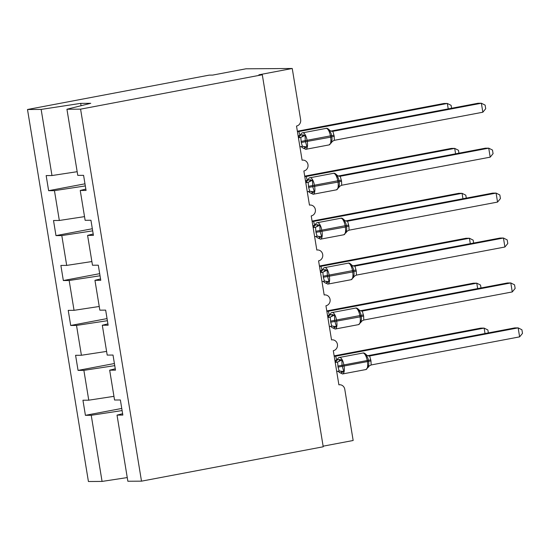 <?xml version="1.0" encoding="UTF-8"?>
<svg xmlns="http://www.w3.org/2000/svg" width="550" height="550" viewBox="0 0 550 550"><rect width="100%" height="100%" fill="white"/><g stroke="black" fill="none" stroke-linecap="round" stroke-linejoin="round"><path stroke-width="0.82" d="M77.165 171.696L51.975 175.546L41.147 109.416L27.5 109.505L209.22 75.13L212.623 75.102L245.967 68.798L292.243 68.489L258.899 74.8L262.302 74.773L80.582 109.154L66.935 109.244L77.77 175.374L83.586 175.34L86.061 190.431L80.238 190.472L85.126 220.303L90.942 220.268L93.417 235.359L87.594 235.4L93.191 234.004M27.5 109.505L88.419 481.511L102.066 481.422L91.231 415.284L85.415 415.326L121.756 408.451M85.415 415.326L82.94 400.228L88.763 400.187L113.953 396.337M91.231 415.284L122.107 410.568M292.243 68.489L300.63 119.708A5.473 5.081 89.6 0 1 296.512 126.046L302.101 160.188A5.473 5.081 -90.4 0 1 302.947 160.105A5.473 5.081 -90.4 0 1 308.041 165.089A5.473 5.081 -90.4 0 1 303.868 170.974L309.457 205.116A5.473 5.081 -90.4 0 1 310.31 205.033A5.473 5.081 -90.4 0 1 315.404 210.018A5.473 5.081 -90.4 0 1 311.224 215.903L316.821 250.044A5.473 5.081 -90.4 0 1 317.666 249.968A5.473 5.081 -90.4 0 1 322.761 254.946A5.473 5.081 -90.4 0 1 318.581 260.831L324.177 294.979A5.473 5.081 -90.4 0 1 325.022 294.896A5.473 5.081 -90.4 0 1 330.117 299.874A5.473 5.081 -90.4 0 1 325.944 305.759L331.533 339.907A5.473 5.081 -90.4 0 1 332.379 339.824A5.473 5.081 -90.4 0 1 337.473 344.802A5.473 5.081 -90.4 0 1 333.3 350.687L338.889 384.835A5.473 5.081 -90.4 0 1 339.735 384.752A5.473 5.081 -90.4 0 1 344.774 389.276L353.162 440.495L323.125 446.181M114.4 363.522L78.059 370.397L75.584 355.3L81.407 355.259L106.597 351.409M88.763 400.187L83.875 370.356L78.059 370.397M83.875 370.356L114.751 365.64M107.044 318.594L70.703 325.469L68.227 310.372L74.044 310.331L99.234 306.481M81.407 355.259L76.519 325.428L70.703 325.469M76.519 325.428L107.394 320.712M99.688 273.666L63.339 280.541L60.871 265.444L66.688 265.403L91.877 261.553M74.044 310.331L69.162 280.5L63.339 280.541M69.162 280.5L100.031 275.784M92.331 228.738L55.983 235.613L53.515 220.516L59.331 220.474L84.521 216.624M66.688 265.403L61.806 235.572L55.983 235.613M61.806 235.572L92.675 230.856M122.623 413.717L117.026 415.112L122.843 415.078L120.374 399.981L114.551 400.015L109.67 370.184L115.266 368.789M109.67 370.184L115.486 370.15L113.018 355.053L107.195 355.087L102.314 325.256L107.91 323.861M102.314 325.256L108.13 325.222L105.655 310.124L99.839 310.159L94.951 280.328L100.547 278.933M94.951 280.328L100.774 280.294L98.299 265.196L92.483 265.231L87.594 235.4M51.975 175.546L46.159 175.588L48.627 190.685L84.975 183.81M59.331 220.474L54.45 190.644L48.627 190.685M54.45 190.644L85.319 185.921M80.582 109.154L141.501 481.161L127.854 481.25L117.026 415.112M85.834 189.076L80.238 190.472M81.063 105.717L80.678 103.373L90.75 103.304L66.935 109.244M41.147 109.416L80.678 103.373M102.066 481.422L127.256 477.572M141.501 481.161L323.221 446.779L262.302 74.773M300.871 135.341L300.52 134.764L305.119 135.314L305.222 140.786L307.017 146.905L303.861 148.445L302.617 147.84L305.814 149.311A7.844 2.888 79.3 0 1 305.621 149.325M328.962 144.911A7.844 2.888 -100.7 0 0 329.154 144.891L332.681 141.151L331.011 142.368L331.361 142.945L331.011 142.368C332.028 140.704 332.269 138.882 331.739 136.881L331.567 135.809C331.43 133.719 330.612 132.041 329.113 130.776L329.264 129.869C327.882 128.501 326.817 128.006 326.061 128.397L302.72 132.811A7.844 2.888 79.3 0 1 302.913 132.797A7.844 2.888 79.3 0 1 307.106 140.504L307.285 141.584A7.844 2.888 79.3 0 1 305.814 149.311L329.154 144.891A7.844 2.888 -100.7 0 0 330.626 137.163L334.194 136.269L334.352 140.319L482.845 112.221L481.374 103.235L332.881 131.326L334.194 136.269M482.845 112.221L485.712 108.714L485.127 105.119L481.374 103.235L477.971 103.262L330.914 131.079M331.368 131.216L333.032 131.299M298.444 137.844L300.781 137.397L298.389 137.514M299.915 146.829L302.404 146.362L301.262 142.498L300.781 137.397M307.017 146.905L302.631 146.334M300.933 137.369L305.119 135.314M332.681 141.151L334.352 140.319M329.113 130.776L332.881 131.326M448.229 108.886L447.342 103.462L298.849 131.553L300.032 135.664M451.578 108.254L451.096 105.346L447.342 103.462L443.939 103.483L297.357 131.216M297.399 131.436L299.001 131.519A4.015 3.994 -58.1 0 1 297.399 131.464L297.522 131.491M298.849 131.553L297.406 131.519M308.227 180.269L307.876 179.692L312.476 180.242L312.757 186.794L314.373 191.833L311.224 193.373L309.973 192.768L313.177 194.239A7.844 2.888 79.3 0 1 312.978 194.253M336.318 189.839A7.844 2.888 -100.7 0 0 336.511 189.826L340.038 186.079L338.367 187.296L338.718 187.873L338.367 187.296C339.384 185.639 339.632 183.81 339.096 181.809L338.924 180.737C338.786 178.647 337.968 176.969 336.469 175.704L336.621 174.797C335.239 173.429 334.173 172.934 333.424 173.326L310.083 177.739A7.844 2.888 79.3 0 1 310.276 177.726A7.844 2.888 79.3 0 1 314.462 185.433L314.641 186.512A7.844 2.888 79.3 0 1 313.177 194.239L336.511 189.826A7.844 2.888 -100.7 0 0 337.982 182.091L341.557 181.197L341.708 185.247L490.201 157.149L488.73 148.163L340.237 176.254L341.557 181.197M490.201 157.149L493.068 153.642L492.484 150.047L488.73 148.163L485.327 148.191L338.278 176.007M338.724 176.144L340.388 176.227M305.8 182.772L308.137 182.325L305.745 182.442M307.271 191.758L309.76 191.29L308.619 187.426L308.137 182.325M314.373 191.833L309.987 191.262M308.289 182.298L312.476 180.242M340.038 186.079L341.708 185.247M336.469 175.704L340.237 176.254M315.583 225.197L315.232 224.62L319.839 225.17L320.114 231.722L321.736 236.761L318.581 238.301L317.329 237.696L320.533 239.167A7.844 2.888 79.3 0 1 320.341 239.181M343.681 234.768A7.844 2.888 -100.7 0 0 343.874 234.754L347.394 231.007L345.723 232.224L346.074 232.801L345.723 232.224C346.741 230.567 346.988 228.738 346.452 226.744L346.28 225.665C346.143 223.575 345.324 221.897 343.826 220.633L343.977 219.725C342.595 218.357 341.529 217.862 340.78 218.254L317.439 222.667A7.844 2.888 79.3 0 1 317.632 222.654A7.844 2.888 79.3 0 1 321.819 230.361L321.998 231.44A7.844 2.888 79.3 0 1 320.533 239.167L343.874 234.754A7.844 2.888 -100.7 0 0 345.338 227.019L348.913 226.126L349.064 230.175L497.558 202.077L496.086 193.091L347.593 221.183L348.913 226.126M497.558 202.077L500.431 198.571L499.84 194.975L496.086 193.091L492.683 193.119L345.634 220.935M346.081 221.072L347.738 221.155A4.015 3.994 121.9 0 1 344.974 220.612A4.015 3.994 121.9 0 1 344.967 220.605A4.015 3.994 121.9 0 1 344.032 219.787M313.156 227.7L315.494 227.253L313.108 227.37M314.627 236.686L317.116 236.218L315.975 232.354L315.494 227.253M321.736 236.761L317.343 236.191M315.645 227.226L319.839 225.17M347.394 231.007L349.064 230.175M343.826 220.633L347.593 221.183M322.939 270.126L322.589 269.548L327.195 270.098L327.298 275.571L329.093 281.689L325.937 283.229L324.686 282.624L327.889 284.096A7.844 2.888 79.3 0 1 327.697 284.116M351.038 279.696A7.844 2.888 -100.7 0 0 351.23 279.682L354.75 275.935L353.086 277.152L353.43 277.729L353.086 277.152C354.104 275.495 354.344 273.666 353.815 271.673L353.636 270.593C353.499 268.503 352.681 266.826 351.182 265.561L351.333 264.653C349.951 263.285 348.886 262.79 348.136 263.182L324.796 267.596A7.844 2.888 79.3 0 1 324.988 267.582A7.844 2.888 79.3 0 1 329.182 275.289L329.354 276.368A7.844 2.888 79.3 0 1 327.889 284.096L351.23 279.682A7.844 2.888 -100.7 0 0 352.694 271.947L356.269 271.054L356.421 275.103L504.914 247.005L503.442 238.019L354.949 266.111L356.269 271.054M504.914 247.005L507.788 243.499L507.196 239.903L503.442 238.019L500.039 238.047L352.99 265.863M353.437 266.001L355.094 266.083A4.015 3.994 121.9 0 1 352.337 265.54A4.015 3.994 121.9 0 1 352.323 265.533A4.015 3.994 121.9 0 1 351.388 264.715M320.512 272.628L322.85 272.181L320.464 272.298M321.984 281.614L324.472 281.146L323.331 277.282L322.85 272.181M329.093 281.689L324.699 281.119M323.001 272.154L327.195 270.098M354.75 275.935L356.421 275.103M351.182 265.561L354.949 266.111M330.296 315.054L329.945 314.476L334.551 315.026L334.654 320.499L336.449 326.618L333.293 328.157L332.042 327.553L335.246 329.024A7.844 2.888 79.3 0 1 335.053 329.044M358.394 324.624A7.844 2.888 -100.7 0 0 358.586 324.61L362.106 320.863L360.442 322.08L360.793 322.657L360.442 322.08C361.46 320.423 361.701 318.594 361.171 316.601L360.993 315.521C360.855 313.431 360.037 311.754 358.545 310.489L358.696 309.581C357.308 308.213 356.242 307.718 355.493 308.11L332.152 312.524A7.844 2.888 79.3 0 1 332.344 312.51A7.844 2.888 79.3 0 1 336.538 320.217L336.71 321.296A7.844 2.888 79.3 0 1 335.246 329.024L358.586 324.61A7.844 2.888 -100.7 0 0 360.051 316.876L363.626 315.982L363.784 320.031L512.27 291.933L510.799 282.947L362.306 311.039L363.626 315.982M512.27 291.933L515.144 288.427L514.553 284.831L510.799 282.947L507.396 282.975L360.346 310.791M360.793 310.929L362.457 311.011A4.015 3.994 121.9 0 1 359.693 310.468A4.015 3.994 121.9 0 1 359.679 310.461A4.015 3.994 121.9 0 1 358.744 309.643M327.876 317.556L330.206 317.116L327.821 317.233M329.347 326.542L331.829 326.074L330.694 322.211L330.206 317.116M336.449 326.618L332.056 326.047M330.357 317.082L334.551 315.026M362.106 320.863L363.784 320.031M358.545 310.489L362.306 311.039M455.586 153.814L454.699 148.39L306.212 176.481L307.395 180.593M458.934 153.182L458.459 150.274L454.699 148.39L451.296 148.411L304.714 176.144M304.755 176.364L306.357 176.447A4.015 3.994 -58.1 0 1 304.755 176.392L304.879 176.419M306.212 176.481L304.762 176.447M462.949 198.742L462.055 193.318L313.569 221.409L314.751 225.521M466.29 198.11L465.816 195.202L462.055 193.318L458.659 193.339L312.07 221.072M312.111 221.299L313.713 221.375A4.015 3.994 -58.1 0 1 312.111 221.32L312.235 221.347M313.569 221.409L312.125 221.375M470.305 243.671L469.418 238.246L320.925 266.337L322.107 270.449M473.646 243.038L473.172 240.13L469.418 238.246L466.015 238.274L319.433 266.001M319.468 266.228L321.069 266.303A4.015 3.994 -58.1 0 1 319.474 266.248L319.591 266.276M320.925 266.337L319.481 266.303M477.661 288.599L476.774 283.174L328.281 311.266L329.464 315.377M481.002 287.966L480.528 285.058L476.774 283.174L473.371 283.202L326.789 310.929M326.824 311.156L328.426 311.231A4.015 3.994 -58.1 0 1 326.831 311.176L326.947 311.204M328.281 311.266L326.837 311.231M337.652 359.982L337.308 359.404L341.907 359.954L342.011 365.427L343.805 371.546L340.649 373.086L338.415 371.601A4.015 3.994 121.9 0 0 338.401 371.594A4.015 3.994 121.9 0 0 337.755 371.271M365.75 369.552A7.844 2.888 -100.7 0 0 365.942 369.538L369.469 365.791L367.799 367.008L368.149 367.586L367.799 367.008C368.816 365.351 369.057 363.522 368.527 361.529L368.349 360.449C368.211 358.359 367.393 356.682 365.901 355.417L366.053 354.509C364.671 353.141 363.598 352.653 362.849 353.038L339.508 357.452A7.844 2.888 79.3 0 1 339.701 357.438A7.844 2.888 79.3 0 1 343.894 365.145L344.073 366.224A7.844 2.888 79.3 0 1 342.602 373.952A7.844 2.888 79.3 0 1 342.409 373.973M519.626 336.861L522.5 333.355L521.909 329.759L518.155 327.876L519.626 336.861L371.14 364.959L370.982 360.91L369.669 355.967L518.155 327.876L514.752 327.903L367.703 355.719M368.149 355.857L369.813 355.939A4.015 3.994 121.9 0 1 367.049 355.396A4.015 3.994 121.9 0 1 367.036 355.389A4.015 3.994 121.9 0 1 366.101 354.578M335.232 362.484L337.569 362.044L335.177 362.161M336.703 371.47L339.192 371.002L338.051 367.139L337.569 362.044M343.805 371.546L339.412 370.975M337.714 362.01L341.907 359.954M369.469 365.791L371.14 364.959M365.901 355.417L369.669 355.967M485.018 333.527L484.131 328.103L335.637 356.194L336.82 360.305M488.359 332.894L487.884 329.986L484.131 328.103L480.728 328.13L334.146 355.857M334.18 356.084L335.782 356.166A4.015 3.994 -58.1 0 1 334.187 356.104L334.304 356.132M335.637 356.194L334.194 356.159M301.262 142.498L330.626 137.163L330.447 136.091A7.844 2.888 -100.7 0 0 326.253 128.377A7.844 2.888 -100.7 0 0 326.061 128.397M334.022 135.19L301.084 141.419M305.222 147.888A4.015 3.107 85.1 0 0 302.555 146.341M302.672 147.902A4.015 3.994 121.9 0 0 301.627 146.96A4.015 3.994 121.9 0 0 301.62 146.953A4.015 3.994 121.9 0 0 300.967 146.63L301.62 146.953M300.733 137.404A4.015 3.107 85.1 0 0 303.071 134.75M298.327 137.142A4.015 3.994 121.9 0 0 300.52 134.764M329.312 129.931A4.015 3.994 121.9 0 0 330.248 130.742A4.015 3.994 121.9 0 0 330.261 130.756A4.015 3.994 121.9 0 0 333.025 131.292M299.991 135.417L298.114 135.822M298.939 136.744L298.293 136.902M308.619 187.426L337.982 182.091L337.803 181.019A7.844 2.888 -100.7 0 0 333.616 173.305A7.844 2.888 -100.7 0 0 333.424 173.326M341.378 180.118L308.44 186.347M312.579 192.816A4.015 3.107 85.1 0 0 309.918 191.269M310.028 192.83A4.015 3.994 121.9 0 0 308.99 191.888A4.015 3.994 121.9 0 0 308.976 191.881A4.015 3.994 121.9 0 0 308.323 191.558L308.976 191.881M308.089 182.332A4.015 3.107 85.1 0 0 310.427 179.678M305.69 182.071A4.015 3.994 121.9 0 0 307.876 179.692M336.669 174.859A4.015 3.994 121.9 0 0 337.604 175.677A4.015 3.994 121.9 0 0 337.618 175.684A4.015 3.994 121.9 0 0 340.381 176.22M315.975 232.354L345.338 227.019L345.159 225.947A7.844 2.888 -100.7 0 0 340.972 218.233A7.844 2.888 -100.7 0 0 340.78 218.254M348.734 225.046L315.803 231.275M319.935 237.744A4.015 3.107 85.1 0 0 317.274 236.197M317.384 237.758A4.015 3.994 121.9 0 0 316.346 236.816A4.015 3.994 121.9 0 0 316.332 236.809A4.015 3.994 121.9 0 0 315.679 236.486L316.332 236.809M315.446 227.26A4.015 3.107 85.1 0 0 317.783 224.606M313.046 226.999A4.015 3.994 121.9 0 0 315.232 224.62M323.331 277.282L352.694 271.947L352.522 270.875A7.844 2.888 -100.7 0 0 348.329 263.161A7.844 2.888 -100.7 0 0 348.136 263.182M356.091 269.974L323.159 276.203M327.298 282.673A4.015 3.107 85.1 0 0 324.631 281.126M324.741 282.686A4.015 3.994 121.9 0 0 323.702 281.744A4.015 3.994 121.9 0 0 323.689 281.738A4.015 3.994 121.9 0 0 323.036 281.414L323.689 281.738M322.802 272.188A4.015 3.107 85.1 0 0 325.146 269.534M320.403 271.927A4.015 3.994 121.9 0 0 322.589 269.548M330.694 322.211L360.051 316.876L359.879 315.803A7.844 2.888 -100.7 0 0 355.685 308.089A7.844 2.888 -100.7 0 0 355.493 308.11M363.447 314.903L330.516 321.131M334.654 327.601A4.015 3.107 85.1 0 0 331.987 326.054M332.097 327.614A4.015 3.994 121.9 0 0 331.059 326.673A4.015 3.994 121.9 0 0 331.045 326.666A4.015 3.994 121.9 0 0 330.399 326.343M330.158 317.116A4.015 3.107 85.1 0 0 332.502 314.462M327.759 316.855A4.015 3.994 121.9 0 0 329.945 314.476M307.354 180.345L305.47 180.751M306.302 181.672L305.649 181.83M314.71 225.273L312.826 225.679M313.658 226.6L313.005 226.758M322.066 270.201L320.183 270.607M321.014 271.528L320.361 271.686M329.423 315.129L327.546 315.535M328.371 316.456L327.718 316.614M338.051 367.139L370.982 360.91M339.398 372.481L342.602 373.952L365.942 369.538A7.844 2.888 -100.7 0 0 367.414 361.804L367.235 360.731A7.844 2.888 -100.7 0 0 363.041 353.018A7.844 2.888 -100.7 0 0 362.849 353.038M370.803 359.831L337.872 366.059M342.011 372.529A4.015 3.107 85.1 0 0 339.343 370.982M339.453 372.543A4.015 3.994 121.9 0 0 338.415 371.601M337.514 362.044A4.015 3.107 85.1 0 0 339.859 359.391M335.115 361.783A4.015 3.994 121.9 0 0 337.308 359.404M336.779 360.058L334.902 360.463M335.727 361.384L335.074 361.543M332.379 339.824L331.519 339.824M339.735 384.752L338.876 384.752M325.022 294.896L324.163 294.896M317.666 249.968L316.807 249.968M310.31 205.033L309.451 205.04M302.947 160.105L302.094 160.112M299.2 136.551L300.431 134.915C301.428 133.327 302.191 132.626 302.72 132.811M301.627 146.96L302.617 147.84M329.264 129.869L330.248 130.742M331.547 131.264L330.261 130.756M306.556 181.479L307.794 179.843C308.784 178.255 309.547 177.554 310.083 177.739M308.99 191.888L309.973 192.768M336.621 174.797L337.604 175.677M338.903 176.192L337.618 175.684M313.913 226.407L315.15 224.771C316.14 223.183 316.903 222.482 317.439 222.667M316.346 236.816L317.329 237.696M343.977 219.725L344.967 220.605M346.259 221.121L344.974 220.612M321.269 271.343L322.506 269.699C323.496 268.111 324.259 267.41 324.796 267.596M323.702 281.744L324.686 282.624M351.333 264.653L352.323 265.533M353.616 266.049L352.337 265.54M328.632 316.271L329.863 314.627C330.853 313.039 331.616 312.338 332.152 312.524M331.045 326.666L330.392 326.343M331.059 326.673L332.042 327.553M358.696 309.581L359.679 310.461M360.979 310.977L359.693 310.468M335.988 361.199L337.219 359.556C338.216 357.967 338.979 357.266 339.508 357.452M338.401 371.594L337.748 371.271M366.053 354.509L367.036 355.389M368.335 355.905L367.049 355.396"/></g></svg>
